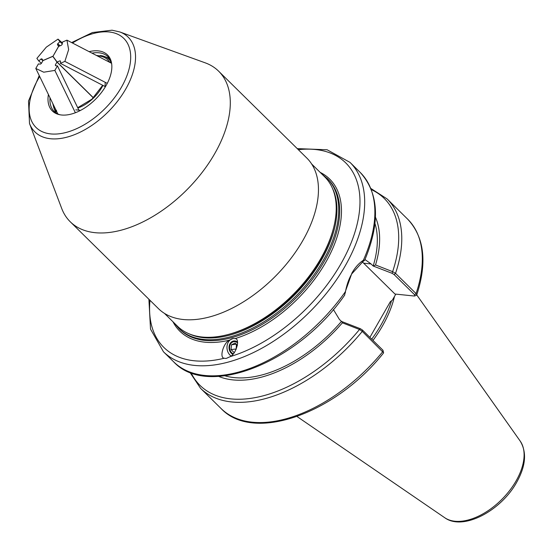<?xml version="1.0" encoding="UTF-8"?>
<svg xmlns="http://www.w3.org/2000/svg" width="552" height="552" viewBox="0 0 552 552"><rect width="100%" height="100%" fill="white"/><g stroke="black" fill="none" stroke-linecap="round" stroke-linejoin="round"><path stroke-width="0.83" d="M225.264 358.414L224.353 358.22C219.075 358.276 223.284 343.054 229.342 340.177L233.117 338.5L235.028 338.617C240.382 338.376 236.456 353.515 230.37 356.571L226.32 358.4L225.264 358.414M233.351 338.473A9.494 7.687 -96.6 0 0 227.065 345.938A9.494 7.687 -96.6 0 0 231.067 356.019M371.71 339.156A92.833 53.254 -45.4 0 0 380.963 325.038A92.833 53.254 -45.4 0 0 391.506 300.778M372.973 340.405A94.088 53.972 -45.4 0 0 382.529 325.846A94.088 53.972 -45.4 0 0 394.48 296.458M344.627 295.134L345.2 291.96L351.962 272.992C355.233 267.292 359.028 263.062 363.347 260.282L364.658 260.164M237.567 342.081A6.962 5.637 -96.6 0 0 234.717 340.936A6.962 5.637 -96.6 0 0 233.882 340.957A6.962 5.637 -96.6 0 0 229.052 346.87A6.962 5.637 -96.6 0 0 232.82 354.315M369.895 337.369L390.333 301.689L392.375 300.129L395.818 294.119M364.989 259.53L371.082 263.953L363.658 263.187L394.977 294.037L414.421 296.038L416.346 295.375M414.421 296.038L414.676 294.823L394.142 274.599L392.106 273.323L373.173 266.016L371.082 263.953M373.173 266.016A111.821 64.149 -45.4 0 0 374.946 223.45M224.899 375.795A111.821 64.149 -45.4 0 0 341.447 321.409L360.38 328.723L362.416 329.999L382.95 350.223L383.578 352.762L362.284 331.386L359.497 329.482L342.385 322.823L341.764 321.443M333.394 309.506L339.356 319.353L341.447 321.409M373.49 266.043L375.526 264.953A114.65 65.771 -45.4 0 0 375.429 217.143M218.599 376.367A114.65 65.771 -45.4 0 0 342.385 322.823M375.526 264.953L392.624 271.653L395.529 273.35L416.063 293.567L416.739 294.982L416.346 295.368M382.95 350.223L382.819 351.61A132.922 76.252 -45.4 0 1 221.09 408.542C253.423 443.146 335.526 413.531 383.509 353.018L383.571 352.776M363.658 263.187A33.969 25.282 95.9 0 0 362.353 261.993M363.52 260.944L351.817 273.813C348.974 278.532 346.849 284.494 345.455 291.697L345.269 293.05M191.04 372.71A131.231 75.279 -45.4 0 0 359.497 329.482L360.38 328.723M371.351 189.633A131.231 75.279 -45.4 0 1 392.624 271.653L392.106 273.323M414.676 294.823L416.063 293.567A132.922 76.252 -45.4 0 0 407.631 219.137L387.097 198.913A132.922 76.252 -45.4 0 1 395.529 273.35L394.142 274.599M362.533 261.883L363.347 260.282A132.922 76.252 -45.4 0 0 360.201 172.417L350.009 162.385L327.136 149.778L297.245 148.612M345.455 291.697L345.2 291.96A132.922 76.252 -45.4 0 1 173.652 361.822L163.461 351.783A132.922 76.252 -45.4 0 0 345.041 266.167A132.922 76.252 -45.4 0 0 350.009 162.385M100.243 55.531A37.184 21.328 134.6 0 1 104.383 56.476A37.184 21.328 134.6 0 1 111.035 62.045L109.275 62.107M105.17 83.055L105.073 87.264M79.253 111.049L79.723 110.234L75.824 109.834M56.504 110.338L56.373 111.911A37.184 21.328 134.6 0 1 53.834 107.799L55.78 112.767M89.134 51.66A39.316 22.556 134.6 0 1 98.284 50.881A39.316 22.556 134.6 0 1 111.297 61.824A39.316 22.556 134.6 0 1 97.221 97.49A39.316 22.556 134.6 0 1 61.562 115.002A39.316 22.556 134.6 0 1 59.285 114.63A39.316 22.556 134.6 0 1 48.41 94.495M111.483 62.666A38.371 22.011 -45.4 0 0 103.279 53.772A38.371 22.011 -45.4 0 0 99.001 52.799A38.371 22.011 -45.4 0 0 91.998 53.144M164.468 313.391L177.489 326.218A104.859 60.154 -45.4 0 0 202.101 337.017A104.859 60.154 -45.4 0 0 228.562 334.395A104.859 60.154 -45.4 0 0 333.608 227.734A104.859 60.154 -45.4 0 0 324.652 176.799L311.632 163.972M95.075 232.682A105.701 60.637 134.6 0 1 70.27 221.794A105.701 60.637 134.6 0 1 61.707 208.463L29.511 123.51A66.475 38.136 134.6 0 0 50.501 138.745A66.475 38.136 134.6 0 0 122.861 93.743A66.475 38.136 134.6 0 0 119.722 31.919L205.158 62.818A105.701 60.637 134.6 0 1 218.62 71.174A105.701 60.637 134.6 0 1 202.494 171.962A105.701 60.637 134.6 0 1 95.075 232.682M218.62 71.174L306.774 158.003A105.701 60.637 134.6 0 1 290.656 258.791A105.701 60.637 134.6 0 1 183.236 319.511A105.701 60.637 134.6 0 1 158.431 308.623L70.27 221.794M50.018 97.814A38.371 22.011 -45.4 0 0 51.115 106.736A38.371 22.011 -45.4 0 0 60.133 114.802M333.608 227.734L333.18 229.425A102.748 58.94 134.6 0 1 230.246 333.939L228.562 334.395M53.365 56.918L52.813 56.373L42.959 60.616L41.338 63.452L40.358 64.122L38.392 63.922L35.797 68.455L43.746 72.202L54.862 70.414L75.362 112.746M35.797 68.455L57.836 113.953M78.895 110.152L57.456 65.881L54.862 70.414M57.456 65.881L55.497 65.681L55.352 64.894L56.973 62.059L93.336 97.876M55.497 65.681L55.352 64.894L55.745 65.702M52.813 56.373L56.973 62.059M66.937 40.144L62.445 42.083L62.231 44.27L61.444 45.209L58.636 46.416L52.951 56.352L57.111 62.038L59.92 60.83L60.582 61.141L60.368 63.328L64.867 61.389L68.648 49.583L66.937 40.144L111.594 63.314M64.867 61.389L107.26 83.386M60.582 61.169L59.92 60.83L60.582 61.141M104.845 86.402L60.368 63.328M57.111 62.038L93.419 97.794M52.985 56.29L58.615 46.299L57.429 44.677L57.746 43.691L59.92 41.71L58.022 39.116L46.292 47.168L36.887 58.395L38.785 60.989L40.958 59.009L41.89 58.857L43.139 60.541M58.022 39.116L62.355 42.952M41.414 63.314L38.785 60.989M52.93 56.235L43.077 60.478M62.279 43.794L59.92 41.71M237.65 342.999A6.245 5.058 -96.6 0 0 235.283 341.729A6.245 5.058 -96.6 0 0 229.708 346.352A6.245 5.058 -96.6 0 0 233.289 353.777M237.45 345.331L235.152 343.082L231.516 344.772L231.04 349.568L234.179 352.638M236.422 344.324L236.18 349.209M235.966 349.002L231.04 349.568M236.318 344.22L231.516 344.772M520.198 441.082C526.974 452.281 525.794 466.033 516.651 482.331C501.002 510.759 463.087 531.203 444.719 517.714A54.061 31.015 -45.4 0 0 516.113 480.868A54.061 31.015 -45.4 0 0 520.198 441.082L416.753 294.927M230.37 356.571A129.547 74.313 -45.4 0 0 340.825 263.994A129.547 74.313 -45.4 0 0 298.335 149.689M149.985 300.309A129.547 74.313 -45.4 0 0 224.353 358.22M235.028 338.617A106.757 61.244 -45.4 0 0 325.687 262.442A106.757 61.244 -45.4 0 0 320.153 172.369M327.067 178.289A105.494 60.513 -45.4 0 1 323.127 260.654A105.494 60.513 -45.4 0 1 179.014 328.606L180 329.578A105.494 60.513 -45.4 0 0 324.107 261.627A105.494 60.513 -45.4 0 0 328.054 179.255L321.85 174.039M188.95 333.767A104.225 59.788 -45.4 0 0 321.547 259.84A104.225 59.788 -45.4 0 0 332.38 188.142M172.99 321.781A106.757 61.244 -45.4 0 0 229.342 340.177M221.09 408.542L200.555 388.318A132.922 76.252 -45.4 0 0 362.284 331.386L362.416 329.999M351.817 273.813L351.962 272.992M109.462 62.024A35.99 20.645 -45.4 0 0 97.338 55.918M54.255 106.564A35.99 20.645 -45.4 0 0 55.221 108.558M102.927 85.408A29.325 16.822 134.6 0 1 77.86 108.006M72.505 43.035A62.507 35.859 134.6 0 1 109.117 31.968A62.507 35.859 134.6 0 1 121.454 87.209A62.507 35.859 134.6 0 1 50.729 133.915A62.507 35.859 134.6 0 1 39.689 76.486M42.897 60.72L40.958 59.009M60.106 45.781L57.746 43.691M59.147 46.195L57.429 44.677M163.461 351.783L150.517 329.109L148.895 299.232M179.014 328.606L174.687 323.451M444.719 517.714L297.004 416.512M360.201 172.417C378.934 193.083 380.438 222.332 364.713 260.171L363.306 261.317M344.779 294.954C298.784 361.898 208.021 399.103 173.652 361.822M387.097 198.913L370.889 188.473M200.555 388.318L189.867 372.262M407.631 219.137C424.309 237.008 427.345 262.29 416.739 294.982M96.386 55.428L104.383 56.476L109.379 58.346M102.679 85.277L91.991 99.125L77.708 107.695M52.785 103.528L53.834 107.799M119.722 31.919L112.015 30.194L92.453 32.533L71.636 42.587M39.247 75.576L28.511 101.016L29.511 123.51"/></g></svg>
